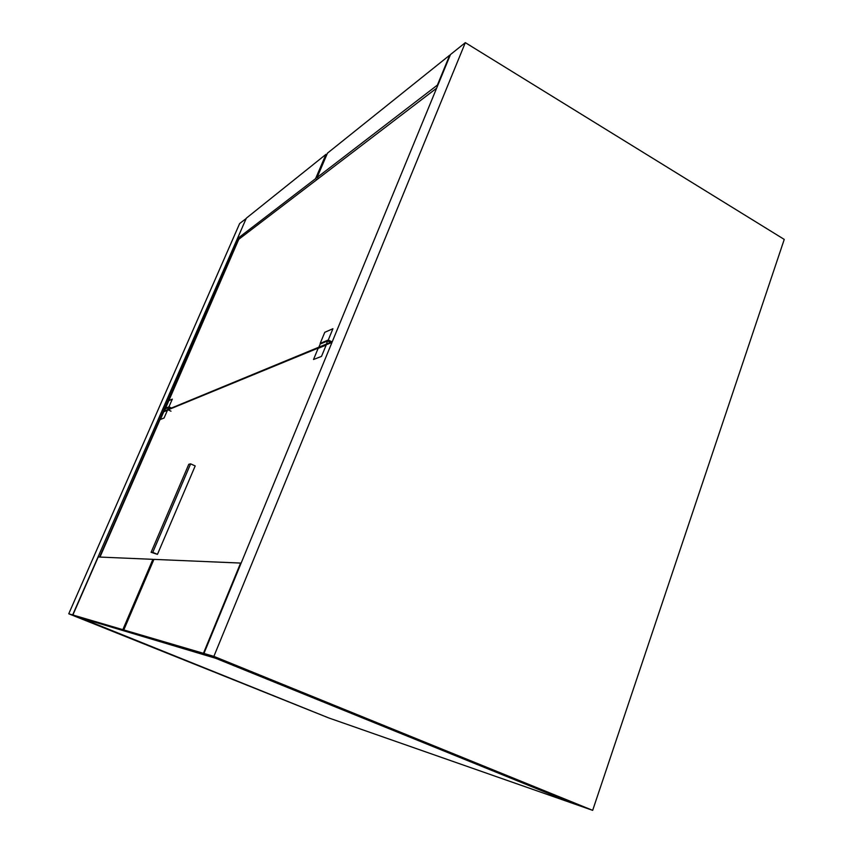 <?xml version="1.0" encoding="UTF-8"?>
<svg xmlns="http://www.w3.org/2000/svg" width="853" height="853" viewBox="0 0 853 853"><rect width="100%" height="100%" fill="white"/><g stroke="black" fill="none" stroke-linecap="round" stroke-linejoin="round"><path stroke-width="1.28" d="M99.566 557.062L238.392 239.288M72.942 614.842L328.469 717.831L68.752 613.787L72.665 614.928L246.133 218.635M246.176 218.539L239.65 223.529L68.752 613.787M238.723 239.458L237.347 238.744L315.589 178.65L325.974 154.35L326.763 154.798M325.974 154.35L246.336 218.176L237.347 238.744M81.078 618.297L328.874 717.981L573.845 803.761L215.734 658.303L81.174 618.062M152.9 559.333L98.223 556.998L72.878 614.992L78.636 617.305L212.077 656.821L203.44 653.313L240.599 563.065L153.935 559.376L123.792 629.94L126.009 630.836L122.843 629.663L152.9 559.333L153.796 559.717M317.06 177.52L437.397 85.097L449.712 55.178L327.467 153.145L317.06 177.52L318.574 178.352M317.87 178.885L318.19 178.138M317.103 179.482L315.589 178.65M72.878 614.992L122.843 629.663M123.792 629.94L203.44 653.313M465.322 42.65L450.469 54.549L203.942 653.462L573.845 803.761L592.675 810.35L213.879 656.373L465.322 42.65L784.248 239.405L592.675 810.35M203.942 653.462L213.879 656.373M164.693 411.231L163.445 411.743L99.961 557.073M153.636 560.09L152.591 560.048M331.988 342.394L327.008 344.441M319.566 347.512L168.105 409.835M151.098 552.317L157.453 554.354L195.198 465.941L190.635 463.861L152.772 552.349L151.098 552.317L188.79 464.288L190.635 463.861M157.453 554.354L152.772 552.349M436.64 88.168L238.787 239.298L164.149 411.455M332.297 341.658L326.347 344.111M319.843 347.651L318.894 347.171L320.195 344.036L327.648 340.923L326.336 344.1L163.68 411.242M330.527 342.384L327.648 340.923M168.574 400.761L172.317 399.119L168.947 406.828L165.247 408.384L168.574 400.761M171.496 408.022L168.947 406.828M321.517 356.383L313.52 359.508L318.137 348.355L326.187 345.049L321.517 356.383M324.78 332.297L332.926 328.725L328.277 339.995L320.195 343.386L324.78 332.297M331.881 341.829L328.277 339.995M320.899 343.738L320.195 343.386M164.885 411.327L164.213 411.018L165.151 408.864L168.574 407.435L167.625 409.611L170.995 411.189M170.6 408.384L168.574 407.435M164.064 418.023L160.407 419.452L163.755 411.796L167.444 410.282L164.064 418.023"/></g></svg>

